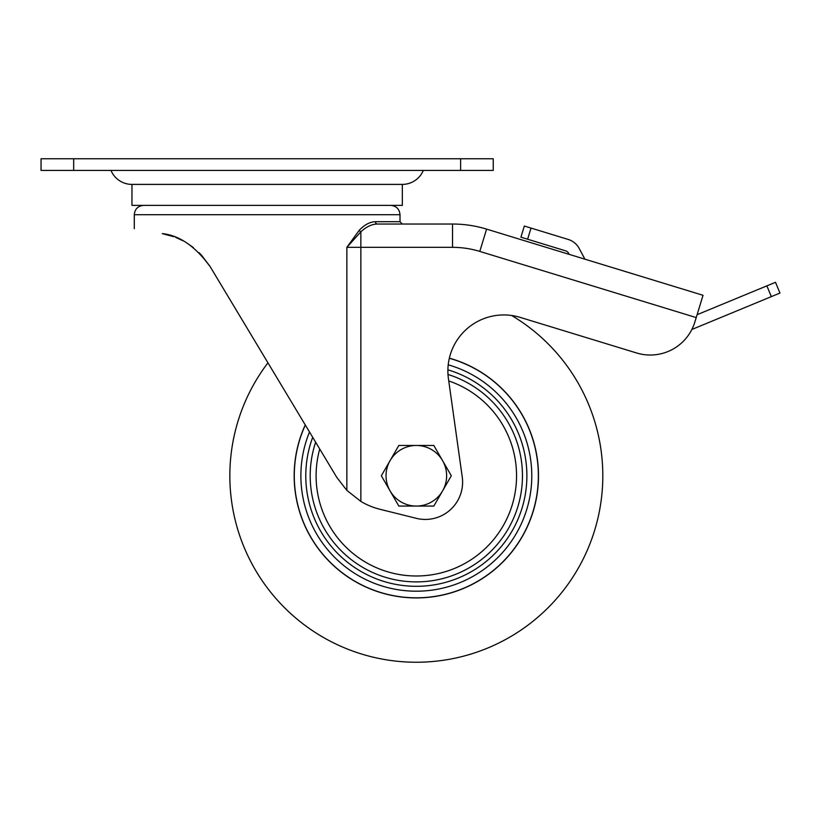 <?xml version="1.0" encoding="UTF-8"?>
<svg xmlns="http://www.w3.org/2000/svg" width="821" height="821" viewBox="0 0 821 821"><rect width="100%" height="100%" fill="white"/><g stroke="black" fill="none" stroke-linecap="round" stroke-linejoin="round"><path stroke-width="1.23" d="M110.979 170.419A22.731 22.731 0 0 0 131.955 184.397L131.955 205.383L402.341 205.383L402.341 184.397L131.955 184.397L402.341 184.397A22.731 22.731 0 0 0 423.318 170.419M162.26 233.626L173.857 236.715L162.26 233.626C125.562 227.15 125.562 227.15 162.26 233.626C179.276 235.309 195.203 246.259 210.053 266.466L199.308 252.786L209.735 265.942M175.838 237.464L180.189 239.363M182.95 240.748L176.002 237.526M360.85 501.405L346.862 490.404L336.795 477.401L267.944 362.82A186.47 186.47 0 0 0 416.329 662.239A186.47 186.47 0 0 0 511.637 315.49A55.941 55.941 0 0 1 520.186 317.388L636.644 352.989A46.623 46.623 0 0 0 694.853 322.037L696.218 317.583L479.782 251.411A93.235 93.235 0 0 0 452.525 247.337L360.85 247.337L360.85 501.405A69.929 69.929 0 0 0 379.815 509.236L416.288 518.328A37.294 37.294 0 0 0 462.244 476.95L448.43 378.666A55.941 55.941 0 0 1 520.186 317.388L636.644 352.989M452.525 247.337L452.525 224.03L377.342 224.03C371.831 224.133 366.33 226.729 360.85 231.82L346.862 247.337L359.239 230.27C364.596 224.687 370.004 221.834 375.443 221.701L400.012 221.701L402.341 224.03L391.874 224.03L452.525 224.03A116.541 116.541 0 0 1 486.596 229.121L703.033 295.293L696.218 317.583M584.891 259.169L579.226 248.527A18.647 18.647 0 0 0 568.214 239.445L531.023 228.074L527.616 239.219L565.731 250.877A4.659 4.659 0 0 1 568.491 253.145L569.127 254.356M186.326 242.667L193.346 247.521M201.012 254.531L210.053 266.466L267.944 362.82M377.342 224.03A2.33 1.899 90 0 1 375.443 221.701M346.862 490.404L346.862 247.337L360.85 247.337L360.85 231.82A2.33 1.273 42.9 0 1 359.239 230.27M527.616 239.219L520.925 237.177L524.332 226.032L531.023 228.074M691.898 329.385A18.647 18.647 0 0 0 693.355 328.862L771.33 296.627L766.886 285.862L697.091 314.7M766.886 285.862L775.496 282.301L779.95 293.066L771.33 296.627M493.247 170.419L460.612 170.419L460.612 158.761L493.247 158.761L493.247 170.419M73.685 170.419L41.05 170.419L41.05 158.761L73.685 158.761L73.685 170.419L460.612 170.419M73.685 158.761L460.612 158.761M449.354 358.161A122.155 122.155 0 0 1 416.329 597.924A122.155 122.155 0 0 1 305.258 424.919M447.897 369.83A110.537 110.537 0 0 1 416.329 586.307A110.537 110.537 0 0 1 312.698 437.295M448.215 364.822A115.433 115.433 0 0 1 416.329 591.202A115.433 115.433 0 0 1 309.507 431.99M449.323 358.274A122.042 122.042 0 0 1 416.329 597.811A122.042 122.042 0 0 1 305.33 425.032M448.748 380.923A100.234 100.234 0 0 1 511.596 506.896A100.234 100.234 0 0 1 387.379 571.724A100.234 100.234 0 0 1 319.738 449.005M416.329 506.064A30.305 30.305 0 0 1 390.088 460.612L381.334 475.77L398.832 506.064L433.827 506.064L442.57 490.917A30.305 30.305 0 0 1 416.329 506.064M442.57 460.612A30.305 30.305 0 0 1 442.57 490.917L451.314 475.77L433.827 445.464L416.329 445.464A30.305 30.305 0 0 1 442.57 460.612M416.329 445.464A30.305 30.305 0 0 0 390.088 460.612L398.832 445.464L416.329 445.464M390.683 205.383C396.348 205.938 399.458 209.037 400.012 214.702L134.285 214.702L134.285 228.69M452.525 224.03A116.541 116.541 0 0 1 486.596 229.121L479.782 251.411M447.999 374.479A106.125 106.125 0 0 1 416.329 581.894A106.125 106.125 0 0 1 315.644 442.201M400.012 214.702L400.012 221.701M134.285 214.702C134.839 209.037 137.949 205.938 143.613 205.383"/></g></svg>
